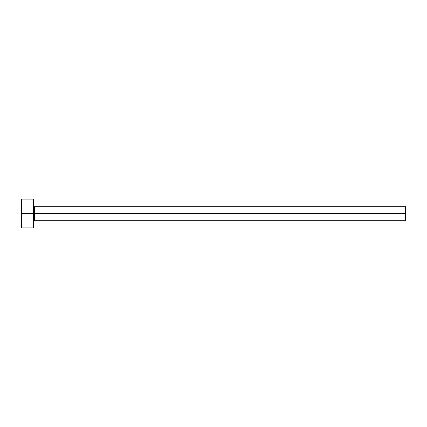 <?xml version="1.0" encoding="UTF-8"?>
<svg xmlns="http://www.w3.org/2000/svg" width="427" height="427" viewBox="0 0 427 427"><rect width="100%" height="100%" fill="white"/><g stroke="black" fill="none" stroke-linecap="round" stroke-linejoin="round"><path stroke-width="0.64" d="M21.35 227.911L21.35 199.089L21.35 213.5L405.65 213.5L405.65 220.706L405.65 213.5L34.56 213.5L34.56 206.294L34.56 213.5L21.35 213.5L21.35 227.911L33.359 227.911L33.359 199.089L33.359 227.911M33.359 221.907L34.56 220.706L34.56 213.5L34.56 220.706L405.65 220.706M405.65 213.5L405.65 206.294L405.65 213.5M405.65 206.294L34.56 206.294L33.359 205.093M21.35 199.089L33.359 199.089"/></g></svg>
